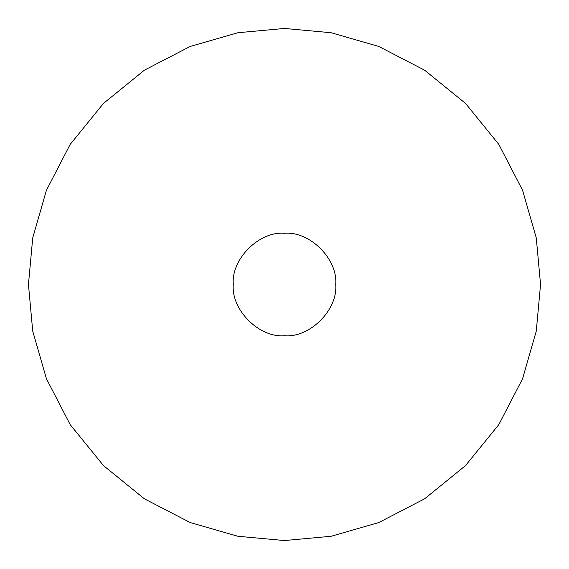 <?xml version="1.0" encoding="UTF-8"?>
<svg xmlns="http://www.w3.org/2000/svg" width="569" height="569" viewBox="0 0 569 569"><rect width="100%" height="100%" fill="white"/><g stroke="black" fill="none" stroke-linecap="round" stroke-linejoin="round"><path stroke-width="0.85" d="M540.55 284.5L536.275 331.094L522.57 378.748L498.814 424.616L465.556 465.556L424.616 498.814L378.748 522.57L331.094 536.275L284.5 540.55L237.906 536.275L190.252 522.57L144.384 498.814L103.444 465.556L70.186 424.616L46.43 378.748L32.725 331.094L28.45 284.5L32.725 237.906L46.43 190.252L70.186 144.384L103.444 103.444L144.384 70.186L190.252 46.43L237.906 32.725L284.5 28.45L331.094 32.725L378.748 46.43L424.616 70.186L465.556 103.444L498.814 144.384L522.57 190.252L536.275 237.906L540.55 284.5M233.29 284.5C231 309.835 259.165 338 284.5 335.71C309.835 338 338 309.835 335.71 284.5C338 259.165 309.835 231 284.5 233.29C259.165 231 231 259.165 233.29 284.5"/></g></svg>
